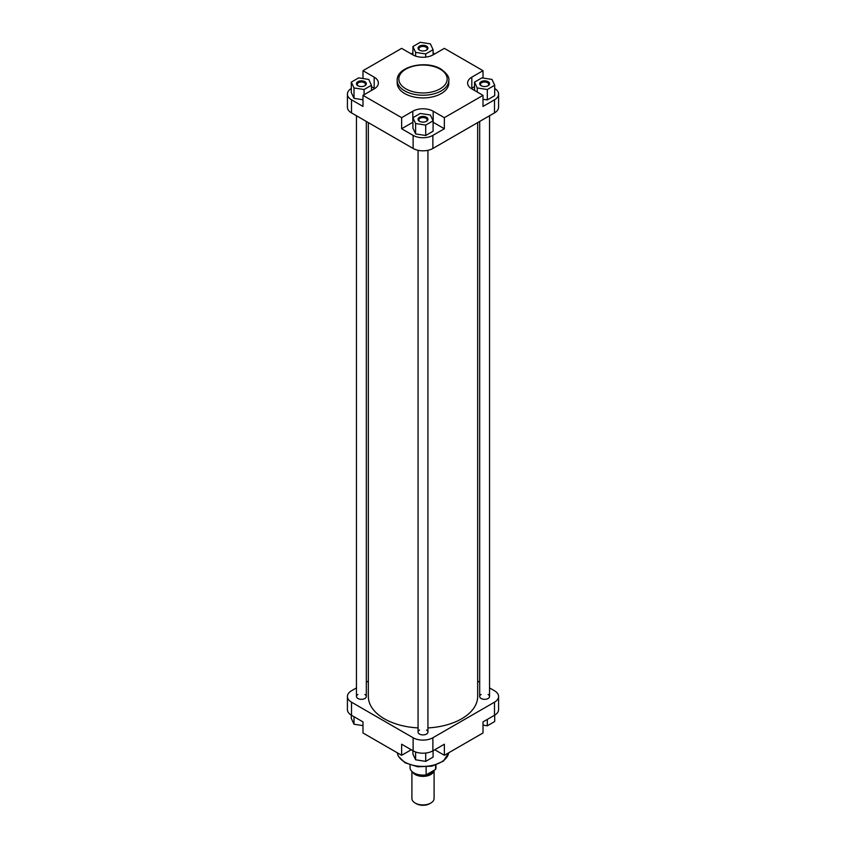 <?xml version="1.0" encoding="UTF-8"?>
<svg xmlns="http://www.w3.org/2000/svg" width="846" height="846" viewBox="0 0 846 846"><rect width="100%" height="100%" fill="white"/><g stroke="black" fill="none" stroke-linecap="round" stroke-linejoin="round"><path stroke-width="1.27" d="M357.9 85.71L357.9 85.71A4.928 2.845 180 0 1 357.9 81.681A4.928 2.845 180 0 1 364.88 81.681A4.928 2.845 180 0 1 364.88 85.71A4.928 2.845 180 0 1 357.9 85.71M364.563 85.88A4.114 2.369 0 0 0 365.493 84.367A4.114 2.369 0 0 0 364.298 82.686A4.114 2.369 0 0 0 359.814 82.178A4.114 2.369 0 0 0 357.276 84.367A4.114 2.369 0 0 0 358.218 85.88M419.51 50.136L419.51 50.136A4.928 2.845 180 0 1 419.51 46.107A4.928 2.845 180 0 1 426.49 46.107A4.928 2.845 180 0 1 426.49 50.136A4.928 2.845 180 0 1 419.51 50.136M426.173 50.305A4.114 2.369 0 0 0 427.114 48.793A4.114 2.369 0 0 0 425.908 47.112A4.114 2.369 0 0 0 421.424 46.604A4.114 2.369 0 0 0 418.886 48.793A4.114 2.369 0 0 0 419.828 50.305M481.12 85.71L481.12 85.71A4.928 2.845 180 0 1 481.12 81.681A4.928 2.845 180 0 1 488.1 81.681A4.928 2.845 180 0 1 488.1 85.71A4.928 2.845 180 0 1 481.12 85.71M487.782 85.88A4.114 2.369 0 0 0 488.724 84.367A4.114 2.369 0 0 0 487.518 82.686A4.114 2.369 0 0 0 483.045 82.178A4.114 2.369 0 0 0 480.507 84.367A4.114 2.369 0 0 0 481.437 85.88M419.51 121.285L419.51 121.285A4.928 2.845 180 0 1 419.51 117.256A4.928 2.845 180 0 1 426.49 117.256A4.928 2.845 180 0 1 426.49 121.285A4.928 2.845 180 0 1 419.51 121.285M426.173 121.443A4.114 2.369 0 0 0 427.114 119.942A4.114 2.369 0 0 0 425.908 118.26A4.114 2.369 0 0 0 421.424 117.742A4.114 2.369 0 0 0 418.886 119.942A4.114 2.369 0 0 0 419.828 121.443M404.748 93.557A25.814 14.9 0 0 0 432.877 96.793A25.814 14.9 0 0 0 448.814 83.024L448.814 80.338A25.814 14.9 180 0 1 432.877 94.107A25.814 14.9 180 0 1 404.748 90.871A25.814 14.9 180 0 1 397.186 80.338L397.186 83.024A25.814 14.9 0 0 0 404.748 93.557M434.77 53.911L433.089 52.938M412.911 52.938L411.23 53.911M351.302 88.513A13.97 8.069 0 0 0 347.41 94.096A13.97 8.069 0 0 0 351.502 99.807L362.987 106.427L362.987 95.355L374.175 88.893A14.382 8.301 0 0 0 378.384 83.024A14.382 8.301 0 0 0 374.175 77.155L362.987 70.694L401.639 48.37L412.827 54.831A14.382 8.301 0 0 0 433.173 54.831L444.362 48.37L483.013 70.694L471.825 77.155A14.382 8.301 0 0 0 467.616 83.024A14.382 8.301 0 0 0 471.825 88.893L483.013 95.355L444.362 117.668L433.173 111.217A14.382 8.301 0 0 0 412.827 111.217L401.639 117.668L362.987 95.355M374.725 88.566A14.382 8.301 0 0 0 374.175 88.227L371.468 86.662M351.302 82.136L354.009 87.952L364.087 89.517L371.468 85.256L368.771 79.429L358.683 77.874L351.302 82.136L351.302 92.542L354.009 98.358L362.987 99.754M412.911 122.236A14.382 8.301 0 0 0 412.827 122.289L401.639 128.751L413.123 135.371A13.97 8.069 0 0 0 432.877 135.371L444.362 128.751L433.173 122.289A14.382 8.301 0 0 0 433.089 122.236M412.911 117.71L412.911 128.106L415.619 133.932L425.707 135.497L433.089 131.225L433.089 120.83L430.381 115.003L420.293 113.449L412.911 117.71L415.619 123.527L425.707 125.092L433.089 120.83M483.013 95.355L483.013 106.427L494.498 99.807A13.97 8.069 0 0 0 498.59 94.096A13.97 8.069 0 0 0 494.699 88.513M474.532 86.662L471.825 88.227A14.382 8.301 0 0 0 471.275 88.566M483.013 99.257L487.317 99.923L494.699 95.661L494.699 85.256L491.991 79.429L481.913 77.874L474.532 82.136L477.229 87.952L487.317 89.517L494.699 85.256M351.502 99.807L351.502 112.888L413.123 148.462L413.123 135.371M351.502 112.888A13.97 8.069 180 0 1 347.41 107.188L347.41 94.096M498.59 94.096L498.59 107.188A13.97 8.069 180 0 1 494.498 112.888L494.498 99.807M432.877 135.371L432.877 148.462L494.498 112.888M432.877 148.462A13.97 8.069 180 0 1 413.123 148.462M444.362 128.751L444.362 117.668M483.013 78.044L483.013 70.694M401.639 128.751L401.639 117.668M362.987 78.541L362.987 70.694M474.532 82.136L474.532 90.459M477.229 87.952L477.229 92.013M487.317 89.517L487.317 99.923M415.619 123.527L415.619 133.932M425.707 125.092L425.707 135.497M354.009 87.952L354.009 98.358M364.087 89.517L364.087 94.72M371.468 85.256L371.468 90.459M420.293 42.3L412.911 46.562L415.619 52.389L425.707 53.943L433.089 49.681L430.381 43.865L420.293 42.3M412.911 46.562L412.911 54.884M415.619 52.389L415.619 56.09M425.707 53.943L425.707 57.116M433.089 49.681L433.089 54.884M368.338 122.607L368.338 696.48A54.662 31.556 0 0 0 384.348 718.793A54.662 31.556 0 0 0 418.072 727.909M427.928 727.909A54.662 31.556 0 0 0 477.662 696.48L477.662 122.607M488.1 694.471A4.928 2.845 180 0 1 488.1 698.489A4.928 2.845 180 0 1 481.12 698.489L481.12 698.489A4.928 2.845 180 0 1 481.12 694.471M426.49 730.035A4.928 2.845 180 0 1 426.49 734.064A4.928 2.845 180 0 1 419.51 734.064L419.51 734.064A4.928 2.845 180 0 1 419.51 730.035M364.88 694.471A4.928 2.845 180 0 1 364.88 698.489A4.928 2.845 180 0 1 357.9 698.489L357.9 698.489A4.928 2.845 180 0 1 357.9 694.471M362.987 721.902L351.502 715.272A13.97 8.069 180 0 1 347.41 709.572L347.41 696.48A13.97 8.069 0 0 0 351.502 702.18L413.123 737.754A13.97 8.069 0 0 0 432.877 737.754L432.877 750.846A13.97 8.069 180 0 1 413.123 750.846L401.639 744.216L401.639 755.288L362.987 732.974L362.987 721.902M494.498 715.272L494.498 702.18A13.97 8.069 0 0 0 498.59 696.48L498.59 709.572A13.97 8.069 180 0 1 494.498 715.272L483.013 721.902L483.013 732.974L444.362 755.288L434.77 749.757M444.362 755.288L444.362 744.216L432.877 750.846M477.662 681.062L479.682 682.225M489.548 687.914L494.498 690.77A13.97 8.069 0 0 1 498.59 696.48M368.338 681.062L366.318 682.225M356.452 687.914L351.502 690.77A13.97 8.069 0 0 0 347.41 696.48M494.498 702.18L432.877 737.754M401.639 755.288L411.23 749.757M433.089 750.73L433.089 757.107L425.707 761.368L415.619 759.803L412.911 753.987L412.911 750.73M425.707 761.368L425.707 753.056M415.619 759.803L415.619 751.988M494.699 715.156L494.699 721.532L487.317 725.794L483.013 725.128M487.317 725.794L487.317 719.417M362.987 725.625L354.009 724.229L351.302 718.413L351.302 715.156M354.009 724.229L354.009 716.71M411.907 771.478L411.907 798.497A11.093 6.408 0 0 0 415.153 803.034L416.317 803.7A9.454 5.457 180 0 0 429.683 803.7L430.847 803.034A11.093 6.408 0 0 0 434.093 798.497L434.093 770.283A11.093 6.408 0 0 1 430.847 774.502A11.093 6.408 0 0 1 412.446 771.954M426.13 767.005L426.13 774.873L435.563 769.437A12.944 7.477 0 0 0 435.944 767.629L435.944 765.038M410.056 765.038L410.056 767.629A12.944 7.477 0 0 0 426.13 774.873M415.153 803.034A11.093 6.408 0 0 0 430.847 803.034L429.683 803.7M435.563 769.437L435.563 765.175M405.911 88.862A24.164 13.948 0 0 0 440.089 88.862A24.164 13.948 0 0 0 440.089 69.129A24.164 13.948 0 0 0 405.911 69.129A24.164 13.948 0 0 0 405.911 88.862M471.825 88.227L471.825 77.155M412.827 122.289L412.827 111.217M433.173 122.289L433.173 111.217M374.175 88.227L374.175 77.155M397.282 752.771A25.814 14.9 0 0 0 404.748 762.056A25.814 14.9 0 0 0 431.862 765.514A25.814 14.9 0 0 0 448.718 752.771M413.123 750.846L413.123 737.754M351.502 702.18L351.502 715.272M433.861 770.41A10.892 6.292 180 0 1 430.699 774.418A10.892 6.292 180 0 1 412.859 772.271M421.382 775.042A10.067 5.816 0 0 0 424.618 775.042M426.257 774.799A10.067 5.816 0 0 0 430.117 773.413A10.067 5.816 0 0 0 432.528 771.182M448.814 80.338C449.543 77.208 446.91 73.443 440.914 69.044C426.183 59.791 396.467 66.422 397.186 80.338M427.928 150.302L427.928 732.054M418.072 150.302L418.072 732.054M448.729 752.771L443.441 761.104L431.925 766.169L417.702 766.783L405.086 762.806L398.424 756.345L397.271 752.771M489.548 115.743L489.548 696.48M479.682 121.443L479.682 696.48M366.318 121.443L366.318 696.48M356.452 115.743L356.452 696.48"/></g></svg>
